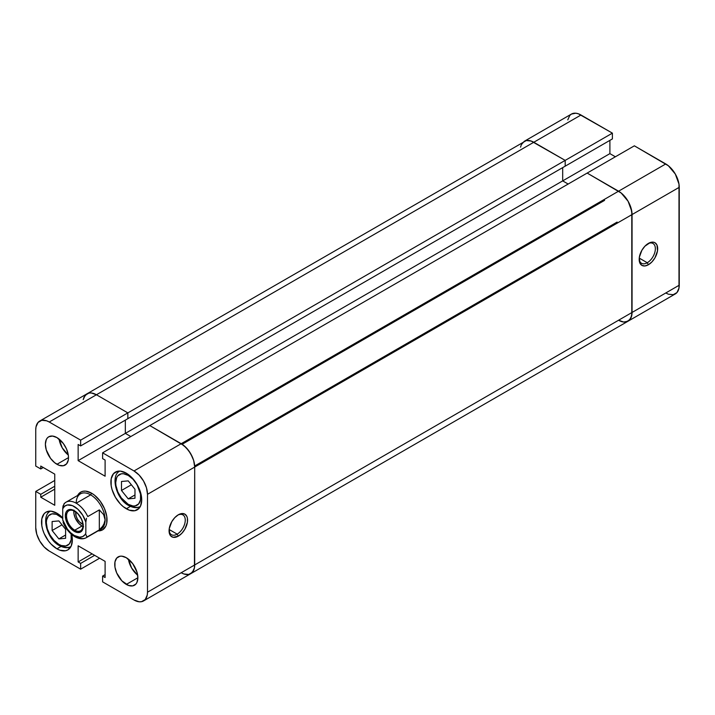 <?xml version="1.0" encoding="UTF-8"?>
<svg xmlns="http://www.w3.org/2000/svg" width="715" height="715" viewBox="0 0 715 715"><rect width="100%" height="100%" fill="white"/><g stroke="black" fill="none" stroke-linecap="round" stroke-linejoin="round"><path stroke-width="1.07" d="M647.272 262.727A11.44 6.605 120 0 0 655.351 249.035A11.44 6.605 120 0 0 647.826 243.744A11.44 6.605 -60 0 1 652.992 243.475A11.44 6.605 -60 0 1 654.743 252.645A11.44 6.605 -60 0 1 647.272 262.727L639.237 258.097L647.272 262.727A11.44 6.605 -60 0 1 641.543 263.299A11.44 6.605 -60 0 1 639.192 258.687A11.44 6.605 120 0 0 647.272 262.727L648.425 264.729L647.272 262.727M648.425 243.377A13.076 7.552 -60 0 1 657.675 248.713A13.076 7.552 -60 0 1 648.425 264.729L651.964 261.878L654.967 257.829L657.496 250.902L656.969 245.031L654.967 242.725L653.564 242.206L650.23 242.537L644.885 246.228L641.882 250.277L639.353 257.203L639.88 263.075L641.882 265.381L644.885 265.962L648.425 264.729A13.076 7.552 -60 0 1 639.174 259.393A13.076 7.552 -60 0 1 648.425 243.377L648.425 243.377M665.763 292.989L668.391 294.205L673.253 294.687L676.98 292.542L678.991 288.091L678.991 184.121L675.3 174.022L668.391 165.773L634.357 145.824L149.81 425.577L181.208 443.702L134.009 470.962L139.166 475.126L143.545 481.025L146.468 487.764L147.496 494.315L147.496 592.208L147.236 595.095L145.225 599.545L141.499 601.69L139.166 601.789L134.009 599.992L102.603 581.858L102.603 576.076L105.105 577.523L105.105 561.373L78.141 545.795L78.141 561.945L80.643 563.393L80.643 569.176L99.635 558.209L80.643 569.176L49.237 551.05L44.08 546.886L39.7 540.978L36.778 534.239L35.75 527.688L35.75 491.428L40.755 494.315L40.755 497.211L54.751 505.282L54.751 474.143L40.755 466.064L40.755 468.96L35.75 466.064L35.75 429.804L36.009 426.909L38.02 422.458L41.747 420.313L46.609 420.795L49.237 422.011L96.436 394.76L127.842 412.895L96.436 394.76L91.279 392.964L88.946 393.062L91.279 392.964L96.436 394.76L127.842 412.895L565.19 160.392L533.792 142.258L96.436 394.76A19.073 11.011 -120 0 0 86.899 393.822L88.946 393.062L85.228 395.207L83.208 399.658L83.977 397.183L86.899 393.822A19.073 11.011 60 0 1 96.436 394.76L580.991 115.008A19.073 11.011 -120 0 0 571.455 114.06L524.256 141.32A19.073 11.011 60 0 1 533.792 142.258A19.073 11.011 -120 0 0 524.256 141.32L521.324 144.68L520.565 147.156L521.324 144.68L524.256 141.32L526.294 140.56L531.156 141.043L565.19 160.392L612.398 133.142L580.991 115.008L533.792 142.258L565.19 160.392L565.19 166.175L565.19 160.392L612.398 133.142L578.364 113.792L575.834 113.211L571.455 114.06L569.775 115.455L567.764 119.906M615.365 156.791L609.895 153.627L609.895 140.372L609.895 153.627L562.687 180.886L568.157 184.041L562.687 180.886L562.687 167.623L562.687 180.886L609.895 153.627L615.365 156.791M612.398 138.924L612.398 133.142L612.398 138.924L565.19 166.175L612.398 138.924M39.7 421.072A19.073 11.011 60 0 1 49.237 422.011L96.436 394.76L127.842 412.895L80.643 440.145L80.643 445.928L127.842 418.677L80.643 445.928L78.141 444.48L78.141 460.639L125.34 433.379L130.809 436.543L125.34 433.379L562.687 180.886L562.687 167.623L562.687 180.886L125.34 433.379L130.809 436.543L125.34 433.379L125.34 420.125L125.34 433.379L78.141 460.639L105.105 476.208L105.105 460.058L102.603 458.61L102.603 452.827L149.81 425.577L181.208 443.702A19.073 11.011 -120 0 1 194.695 467.065L193.676 460.514L190.744 453.775L186.374 447.867L181.208 443.702L134.009 470.962A19.073 11.011 60 0 1 147.496 494.315L194.695 467.065L194.435 567.844L194.695 564.948L147.496 592.208L147.496 494.315L194.695 467.065L194.695 564.948L194.695 467.065L194.695 564.948L147.496 592.208A19.073 11.011 60 0 1 143.545 600.94A19.073 11.011 60 0 1 134.009 599.992L102.603 581.858L102.603 576.076L105.105 574.628L102.603 576.076L105.105 577.523L105.105 561.373L78.141 545.795L78.141 561.945L92.128 553.875L78.141 561.945L80.643 563.393L94.63 555.323L80.643 563.393L80.643 569.176L49.237 551.05A19.073 11.011 60 0 1 35.75 527.688L35.75 491.428L40.755 494.315L54.751 486.245L40.755 494.315L40.755 497.211L54.751 489.132L40.755 497.211L54.751 505.282L54.751 474.143L40.755 466.064L40.755 468.96L43.266 467.512L40.755 468.96L35.75 466.064L35.75 429.804A19.073 11.011 60 0 1 39.7 421.072L526.294 140.56L531.156 141.043L533.792 142.258L565.19 160.392L565.19 166.175L127.842 418.677L127.842 412.895L127.842 418.677L127.842 412.895L80.643 440.145L49.237 422.011L80.643 440.145L80.643 445.928L78.141 444.48L78.141 460.639L105.105 476.208L105.105 460.058L102.603 458.61L102.603 452.827L134.009 470.962L102.603 452.827L149.81 425.577L183.844 445.525L188.706 450.656L192.424 457.1L193.676 460.514L194.695 467.065L632.051 214.563L632.051 312.455L194.695 564.948L632.051 312.455L631.023 317.818L628.101 321.178L675.3 293.928A19.073 11.011 -120 0 0 679.25 285.196L632.051 312.455L632.051 214.563L631.023 208.011L628.101 201.273L621.192 193.023L587.158 173.075L149.81 425.577L181.208 443.702A19.073 11.011 60 0 1 194.695 467.065L632.051 214.563A19.073 11.011 -120 0 0 618.564 191.2L181.208 443.702L618.564 191.2A19.073 11.011 60 0 1 632.051 214.563L679.25 187.312A19.073 11.011 -120 0 0 665.763 163.95L618.564 191.2L587.158 173.075L618.564 191.2L665.763 163.95L634.357 145.824L587.158 173.075L621.192 193.023L628.101 201.273L631.792 211.372L631.792 315.342L629.772 319.793L626.054 321.938L623.721 322.036L618.564 320.24A19.073 11.011 60 0 0 628.101 321.178A19.073 11.011 -120 0 0 632.051 312.455L632.051 214.563L679.25 187.312L679.25 285.196L632.051 312.455A19.073 11.011 60 0 1 628.101 321.178L623.721 322.036L618.564 320.24M628.101 321.178L190.744 573.68L188.706 574.44L192.424 572.295L194.435 567.844L193.676 570.32L190.744 573.68A19.073 11.011 -120 0 0 194.695 564.948A19.073 11.011 60 0 1 190.744 573.68A19.073 11.011 60 0 1 181.208 572.742L183.844 573.957L181.208 572.742M562.687 180.886L568.157 184.041L562.687 180.886M188.706 574.44L183.844 573.957L188.706 574.44M127.842 418.677L565.19 166.175L565.19 160.392L127.842 412.895L127.842 418.677M128.226 475.404A17.714 10.225 60 0 1 140.757 497.095A17.714 10.225 60 0 1 128.226 504.325A2.726 1.573 120 0 0 128.789 505.576A2.726 1.573 -60 0 1 128.226 504.325L133.026 505.997L135.189 505.907L138.639 503.914L140.515 499.776L140.515 494.137L137.083 484.752L133.026 479.273L128.226 475.404L123.436 473.741L121.273 473.83L117.814 475.824L116.661 477.656L115.705 482.634L115.946 485.601L117.814 491.893L121.273 497.872L128.226 504.325A17.714 10.225 60 0 1 115.705 482.634A17.714 10.225 60 0 1 128.226 475.404M71.125 534.007A17.714 10.225 60 0 1 58.871 544.374A2.726 1.573 120 0 0 59.434 545.625A2.726 1.573 -60 0 1 58.871 544.374L61.311 545.509L65.825 545.956L69.284 543.963L71.151 539.825L71.125 534.007M70.955 546.537A20.431 11.797 60 0 1 60.793 545.482A2.726 1.573 -60 0 1 59.434 545.625C64.18 548.065 68.041 548.36 71.017 546.501M140.31 506.488A20.431 11.797 60 0 1 130.157 505.442A2.726 1.573 -60 0 1 128.789 505.576C133.535 508.025 137.396 508.311 140.372 506.452M169.097 530.101A11.44 6.605 120 0 0 177.168 534.141L178.321 536.143A13.076 7.552 -60 0 1 169.071 530.798A13.076 7.552 -60 0 1 178.321 514.782L174.782 517.642L171.779 521.691L169.249 528.617L169.777 534.48L170.635 535.839L173.182 537.305L178.321 536.143L181.86 533.283L184.863 529.243L187.393 522.308L187.393 518.143L186.865 516.445L184.863 514.139L181.86 513.558L178.321 514.782A13.076 7.552 -60 0 1 187.571 520.127A13.076 7.552 -60 0 1 178.321 536.143L177.168 534.141A11.44 6.605 -60 0 1 171.448 534.704A11.44 6.605 -60 0 1 169.097 530.101M169.142 529.502L177.168 534.141L169.142 529.502M59.068 439.037A16.347 9.438 -120 0 0 68.309 455.044L62.259 447.867L59.068 439.037M56.941 464.285A16.347 9.438 60 0 1 46.261 449.878A16.347 9.438 60 0 1 48.772 436.776A16.347 9.438 60 0 1 56.941 437.589L52.517 436.052L48.772 436.776L47.333 437.973L46.261 439.662L45.385 444.265L46.261 449.878L50.524 458.324L54.689 462.73L59.202 465.331L63.367 465.742L66.558 463.901L68.283 460.085L68.506 457.609L56.941 464.285L68.506 457.609L68.283 454.874L66.558 449.074L63.367 443.541L56.941 437.589A16.347 9.438 60 0 1 67.621 451.996A16.347 9.438 60 0 1 65.119 465.09A16.347 9.438 60 0 1 56.941 464.285M128.423 559.175A16.347 9.438 -120 0 0 137.664 575.182L131.614 568.005L128.423 559.175M126.305 584.414A16.347 9.438 60 0 1 115.624 570.016A16.347 9.438 60 0 1 118.127 556.913A16.347 9.438 60 0 1 126.305 557.718L121.881 556.181L119.879 556.261L116.688 558.102L114.963 561.919L114.963 567.129L116.688 572.938L121.881 580.848L128.557 585.46L132.722 585.88L135.913 584.039L136.985 582.341L137.861 577.747L126.305 584.414L137.861 577.747L136.985 572.125L132.722 563.679L126.305 557.718A16.347 9.438 60 0 1 136.985 572.125A16.347 9.438 60 0 1 134.474 585.227A16.347 9.438 60 0 1 126.305 584.414M56.941 548.825A21.799 12.584 60 0 1 42.703 529.618A21.799 12.584 60 0 1 46.046 512.146A21.799 12.584 60 0 1 56.941 513.227L51.042 511.18L46.046 512.146L44.124 513.736L41.828 518.822L41.828 525.766L42.703 529.618L44.124 533.515L48.379 540.88L51.042 544.061L56.941 548.825L59.953 550.219L65.503 550.764L67.845 549.907L71.187 546.054L72.358 539.923L71.723 534.525A21.799 12.584 60 0 1 67.845 549.907A21.799 12.584 60 0 1 56.941 548.825L61.052 546.448L56.941 548.825M126.305 508.776A21.799 12.584 60 0 1 112.058 489.569A21.799 12.584 60 0 1 115.401 472.106A21.799 12.584 60 0 1 126.305 473.178L120.406 471.131L117.743 471.239L113.488 473.696L111.183 478.782L111.183 485.726L112.058 489.569L115.401 497.274L120.406 504.021L123.293 506.703L129.308 510.17L134.867 510.725L139.121 508.267L140.542 506.014L141.713 499.883L140.542 492.394L139.121 488.488L134.867 481.124L132.203 477.942L126.305 473.178A21.799 12.584 60 0 1 140.542 492.394A21.799 12.584 60 0 1 137.2 509.858A21.799 12.584 60 0 1 126.305 508.776L130.407 506.408L126.305 508.776M97.517 530.852L102.522 529.878L105.865 526.034L106.741 523.201L106.741 516.257L104.435 508.517L100.189 501.152L94.63 495.281L91.618 493.207A21.799 12.584 -120 0 0 77.613 495.495A21.799 12.584 60 0 1 80.724 492.126A21.799 12.584 60 0 1 91.618 493.207A21.799 12.584 60 0 1 105.865 512.414A21.799 12.584 60 0 1 102.522 529.878A21.799 12.584 60 0 1 98.044 530.888A21.799 12.584 -120 0 0 106.678 515.899A21.799 12.584 -120 0 0 91.618 493.207L85.729 491.151L83.056 491.259L80.724 492.126L77.381 495.969M62.84 517.991L56.941 513.227A21.799 12.584 60 0 1 62.723 517.866M125.34 433.379L125.34 420.125L125.34 433.379M35.75 491.428L54.751 480.462L35.75 491.428M177.722 515.149A11.44 6.605 -60 0 1 182.888 514.889A11.44 6.605 -60 0 1 184.64 524.059A11.44 6.605 -60 0 1 177.168 534.141A11.44 6.605 120 0 0 185.257 520.449A11.44 6.605 120 0 0 177.722 515.149M134.974 489.266L134.974 498.257L128.226 498.856L121.487 490.472L121.487 481.481L128.226 480.873L134.974 489.266L128.226 480.873L121.487 481.481L121.487 490.472L131.354 484.77L121.487 490.472L128.226 498.856L134.974 498.257L134.974 489.266M134.974 494.968L128.226 498.856L134.974 494.968M62.723 518.375L56.422 514.317L51.909 513.871L48.459 515.864L46.591 520.002L46.35 522.683L47.297 528.769L50.014 535.026L54.081 540.504L58.871 544.374A17.714 10.225 60 0 1 46.35 522.683A17.714 10.225 60 0 1 58.871 515.452M65.61 538.306L58.871 538.904L52.123 530.512L52.123 521.521L58.871 520.922L65.61 529.315L65.61 538.306L65.61 529.315L58.871 520.922L52.123 521.521L52.123 530.512L58.871 538.904L65.61 535.008L58.871 538.904L65.61 538.306M61.999 524.819L52.123 530.512L61.999 524.819M85.845 533.247A17.714 10.225 60 0 1 74.28 535.472A2.726 1.573 120 0 0 74.852 536.724A2.726 1.573 -60 0 1 74.28 535.472L70.651 532.755L67.335 529.037L62.723 519.903L62.723 508.776L64.618 506.238L67.335 504.969L72.447 505.648L77.908 509.268L82.681 515.131L85.845 522.129L85.845 533.247L85.014 534.668L82.681 536.59L79.624 537.179L74.28 535.472A17.714 10.225 60 0 1 62.723 519.903L62.723 508.776A17.714 10.225 60 0 1 74.28 506.551A17.714 10.225 60 0 1 85.845 522.129L86.479 518.286L85.845 522.129L85.845 533.247M86.435 537.6A20.431 11.797 -120 0 0 87.766 536.59L86.738 536.599L85.907 534.561L86.738 536.599L87.766 536.59A20.431 11.797 60 0 1 86.426 537.6A20.431 11.797 60 0 1 76.21 536.59A2.726 1.573 -60 0 1 74.852 536.724C79.374 539.155 83.235 539.45 86.426 537.6L100.878 529.261A20.431 11.797 -120 0 0 105.105 519.903A20.431 11.797 -120 0 0 90.662 494.869L91.618 493.207L90.662 494.869L76.21 503.217A20.431 11.797 60 0 1 90.662 494.869A20.431 11.797 -120 0 0 80.438 493.859L65.995 502.207A20.431 11.797 60 0 1 76.21 503.217A20.431 11.797 60 0 1 87.766 516.561L99.331 509.893L103.63 514.621L105.105 519.903L104.739 522.576L101.807 527.643L99.331 529.913L87.766 536.59L99.331 529.913L99.331 509.893L99.331 529.913L103.63 525.176L105.105 519.903A20.431 11.797 60 0 1 99.331 529.913M77.613 495.495A21.799 12.584 60 0 1 80.724 492.126A21.799 12.584 60 0 1 91.618 493.207A21.799 12.584 60 0 1 105.865 512.414A21.799 12.584 60 0 1 102.522 529.878A21.799 12.584 60 0 1 98.044 530.888M83.584 526.758L81.993 526.017L74.726 530.208A11.583 6.685 60 0 1 67.165 520.011A11.583 6.685 60 0 1 68.935 510.725A11.583 6.685 60 0 1 74.726 511.305A11.583 6.685 60 0 1 82.297 521.503A11.583 6.685 60 0 1 80.518 530.789A11.583 6.685 60 0 1 74.726 530.208A11.583 6.685 -120 0 0 82.913 525.48A11.583 6.685 -120 0 0 74.726 511.305L74.28 510.671A12.673 7.311 60 0 1 83.244 526.186A12.673 7.311 60 0 1 74.28 531.361L74.726 530.208L81.993 526.017A11.583 6.685 -120 0 0 82.868 526.472M82.86 524.336A8.991 5.193 60 0 1 81.993 523.907L82.743 523.469L81.993 523.907A8.991 5.193 60 0 1 75.692 511.922M74.28 510.671L69.301 509.536L66.835 510.966L66.003 512.28L65.324 515.846L66.003 520.198L69.301 526.74L74.28 531.361L77.712 532.55L80.616 531.987L82.556 529.752L83.074 524.068L81.733 519.564L77.712 513.433L74.726 511.305A11.583 6.685 -120 0 0 66.54 516.033A11.583 6.685 -120 0 0 74.726 530.208L74.28 531.361A12.673 7.311 60 0 1 65.324 515.846A12.673 7.311 60 0 1 74.28 510.671M64.082 503.709L62.723 508.776L63.045 505.916L64.654 503.217A20.431 11.797 60 0 1 65.995 502.207L64.261 503.512M76.21 503.217A20.431 11.797 -120 0 1 87.766 516.561L99.331 509.893L103.63 514.621L105.105 519.903A20.431 11.797 60 0 0 90.662 494.869L76.21 503.217A20.431 11.797 -120 0 0 66.173 502.109M73.851 510.85A11.583 6.685 -120 0 0 81.993 526.017L78.856 523.487L75.182 517.883L73.958 513.772L73.958 510.081M75.754 511.529L76.112 515.98L77.497 519.162L79.553 521.941L83.226 524.479M604.586 200.37L182.137 444.274M617.117 222.079L194.668 465.983M143.545 600.94L190.744 573.68M50.577 511.1C40.746 515.202 46.698 539.262 59.434 545.625M119.941 471.06C110.11 475.153 116.053 499.213 128.789 505.576M74.852 536.724C69.748 533.596 65.825 528.868 63.09 522.522"/></g></svg>
